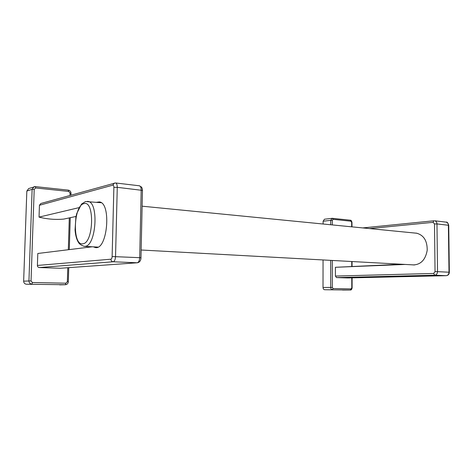 <?xml version="1.0" encoding="UTF-8"?>
<svg xmlns="http://www.w3.org/2000/svg" width="473" height="473" viewBox="0 0 473 473"><rect width="100%" height="100%" fill="white"/><g stroke="black" fill="none" stroke-linecap="round" stroke-linejoin="round"><path stroke-width="0.71" d="M79.068 207.629L39.034 217.113L39.436 205.264L40.784 203.514L115.453 182.95M96.705 202.278L99.295 201.918C111.598 202.615 107.572 250.099 95.451 247.574L93.4 246.847M37.805 253.481L92.247 246.782L37.805 253.481L37.397 265.459C37.479 266.689 38.118 267.381 39.312 267.547L113.142 261.776L137.223 262.781L60.349 268.256L39.312 267.547M76.023 216.457L63.784 219.082C55.672 219.85 47.424 219.194 39.034 217.113M37.397 265.459L110.919 259.198C111.616 258.985 112.018 258.098 112.131 256.543L139.689 257.679C139.476 260.682 138.654 262.385 137.223 262.781L60.349 268.256M26.547 284.249L65.262 284.728L26.547 284.249C24.738 284.031 23.768 283.002 23.65 281.169L26.837 191.062L28.687 188.544L35.327 186.61L35.729 187.964L68.709 191.441L70.051 193.019L69.98 195.396M415.105 233.071L416.471 233.165C423.743 235.081 427.32 240.81 427.202 250.347C425.487 259.712 420.887 264.573 413.402 264.933L412.663 264.85M405.16 264.442L335.41 267.292L335.416 276.061L336.474 277.574L434.734 275.203L446.216 275.682L347.773 277.953L336.474 277.574M335.41 267.292L401.583 264.247M324.632 289.73L350.239 290.032L324.632 289.73C323.656 289.582 323.118 288.832 323.018 287.483L323.053 259.955M323.1 224.013L323.106 221.234L324.448 219.224L332.466 218.295L333.116 219.324L350.907 221.198L351.664 222.34L351.675 226.827M110.919 259.198C111.025 260.706 111.764 261.569 113.142 261.776C114.519 261.368 115.323 259.624 115.536 256.549L117.269 187.326C117.251 184.825 116.695 183.37 115.613 182.974L139.452 185.794C140.582 186.196 141.161 187.621 141.191 190.063L139.689 257.679L140.978 257.809L142.468 190.4L117.269 187.326L113.881 187.367C113.851 185.859 113.496 185.126 112.811 185.168L114.342 183.051M139.281 185.777L141.557 187.107C142.196 188.266 142.497 189.366 142.468 190.4L142.462 190.465M112.131 256.543L113.881 187.367M112.811 185.168L39.436 205.264M67.781 267.736L67.355 281.76L65.907 283.197L32.477 282.529L31.035 280.986L34.204 189.289L35.729 187.964M69.295 217.899L68.331 249.726M32.477 282.529L31.868 284.107C30.036 283.883 29.054 282.842 28.936 280.968L31.035 280.986M23.65 281.169L28.936 280.968L32.123 189.312L34.204 189.289M67.355 281.76L68.319 281.802C68.118 283.534 67.136 284.51 65.375 284.728L65.907 283.197M71.003 193.274L70.051 193.019M68.159 190.128L68.709 191.441M26.837 191.062L32.123 189.312L33.991 186.752L35.327 186.61L68.272 190.122C69.986 190.489 70.897 191.53 71.003 193.25L70.944 195.124M140.978 257.832L140.978 257.809C140.913 260.57 139.73 262.225 137.442 262.781M335.416 276.061L433.635 273.447L435.048 271.65L434.498 223.93L436.969 223.918C436.845 222.18 436.094 221.139 434.711 220.785L446.134 222.139C447.517 222.487 448.268 223.516 448.392 225.225L449.007 272.2C448.859 274.275 447.925 275.44 446.216 275.682L446.258 275.682C448.185 275.416 449.214 274.263 449.344 272.229L437.531 271.662L436.969 223.918L448.723 225.308C448.002 222.872 447.139 221.813 446.134 222.139L445.921 222.115M434.498 223.93L433.055 222.334L433.96 220.767L362.791 227.921M433.055 222.334L369.537 228.583M351.776 277.864L351.794 287.85L351.037 288.914L333.104 288.554L332.312 287.436L332.318 260.457M351.741 261.522L351.752 266.305M332.324 224.923L332.324 220.329L333.116 219.324M333.104 288.554L332.306 289.701C331.331 289.547 330.787 288.784 330.692 287.424L332.312 287.436M323.018 287.483L330.692 287.424L330.698 260.369M330.716 224.764L330.716 220.335L332.324 220.329M352.113 287.868L352.113 287.862C351.823 289.435 351.208 290.156 350.262 290.032L351.037 288.914M352.089 277.852L352.113 287.862L351.794 287.85M351.989 226.857L351.977 222.416L351.664 222.34M350.109 220.193L350.907 221.198M323.106 221.234L330.716 220.335L332.064 218.295L350.257 220.193C350.978 220.04 351.551 220.779 351.977 222.416M446.329 275.676L347.815 277.953M433.635 273.447L434.734 275.203C436.449 274.955 437.377 273.772 437.531 271.662L435.048 271.65M448.729 225.337L449.344 272.229M83.916 203.65C73.416 205.383 72.186 245.948 82.757 243.784C93.701 243.4 94.89 199.772 83.916 203.65M101.198 202.716L85.53 201.533L81.51 204.094L76.732 213.589L75.905 217.036L75.059 229.937C75.367 234.194 76.206 237.836 77.572 240.858C78.855 243.051 78.991 244.34 84.123 246.332L84.974 246.321C96.226 246.273 99.094 201.912 87.883 201.415L87.387 201.362M65.375 284.728L59.657 284.852M68.319 281.802L68.751 267.671M69.295 249.608L70.264 217.692M350.262 290.032L342.535 290.061M352.066 266.293L352.06 261.539M142.119 206.193L417.074 233.266M141.149 250.01L414.531 264.951M97.881 247.095L84.407 246.35"/></g></svg>
